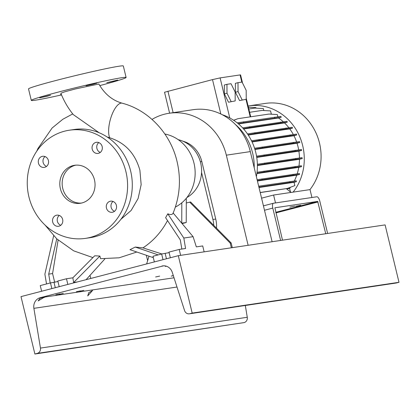 <?xml version="1.0" encoding="UTF-8"?>
<svg xmlns="http://www.w3.org/2000/svg" width="420" height="420" viewBox="0 0 420 420"><rect width="100%" height="100%" fill="white"/><g stroke="black" fill="none" stroke-linecap="round" stroke-linejoin="round"><path stroke-width="0.63" d="M120.86 219.356L131.103 210.504L138.112 198.513L141.157 184.637L139.907 170.336C135.261 153.599 125.192 142.742 109.699 137.776A19.21 7.166 -74.8 0 1 110.995 117.369A19.21 7.166 -74.8 0 1 121.013 103.136A19.21 7.166 -74.8 0 1 122.194 103.194C112.45 100.475 104.669 94.08 98.863 84.005L75.747 88.867L64.969 91.749L60.837 93.245C63.934 101.036 68.087 108.155 73.29 114.608L99.094 132.71M109.699 137.776L107.231 137.046M110.108 201.275A5.617 5.14 -98.5 0 0 106.386 207.758A5.617 5.14 -98.5 0 0 112.255 212.284A5.617 5.14 -98.5 0 0 112.744 212.184A5.617 5.14 -98.5 0 0 116.466 205.7A5.617 5.14 -98.5 0 0 110.597 201.175A5.617 5.14 -98.5 0 0 110.108 201.275M113.043 201.453A5.617 5.14 -98.5 0 0 111.043 206.787A5.617 5.14 -98.5 0 0 114.508 211.307M56.348 215.261A5.617 5.14 -98.5 0 0 52.626 221.739A5.617 5.14 -98.5 0 0 58.495 226.27A5.617 5.14 -98.5 0 0 58.984 226.17A5.617 5.14 -98.5 0 0 62.706 219.686A5.617 5.14 -98.5 0 0 56.842 215.161A5.617 5.14 -98.5 0 0 56.348 215.261M59.283 215.439A5.617 5.14 -98.5 0 0 57.283 220.773A5.617 5.14 -98.5 0 0 60.748 225.288M42.105 156.398A5.617 5.14 -98.5 0 0 38.388 162.876A5.617 5.14 -98.5 0 0 44.252 167.402A5.617 5.14 -98.5 0 0 44.746 167.302A5.617 5.14 -98.5 0 0 48.468 160.823A5.617 5.14 -98.5 0 0 42.599 156.292A5.617 5.14 -98.5 0 0 42.105 156.398M45.045 156.571A5.617 5.14 -98.5 0 0 43.04 161.905A5.617 5.14 -98.5 0 0 46.51 166.425M92.206 149.158A5.617 5.14 -98.5 0 0 98.012 153.421A5.617 5.14 -98.5 0 0 102.165 146.57A5.617 5.14 -98.5 0 0 96.359 142.312A5.617 5.14 -98.5 0 0 92.206 149.158M98.8 142.59A5.617 5.14 -98.5 0 0 96.905 148.459A5.617 5.14 -98.5 0 0 100.27 152.439M61.399 94.631L60.459 94.731L61.304 94.406M47.376 96.175L39.69 97.823L50.605 95.183L47.376 96.175M93.723 84.115L86.032 85.769L96.947 83.129L93.723 84.115M114.497 81.023L106.806 82.677L117.721 80.036L114.497 81.023M92.915 257.602L73.642 250.824L56.774 238.87L45.04 225.062M136.836 252.021L119.133 257.801L100.543 258.683L99.897 256.053L94.715 255.785L72.849 277.814L73.636 282.502L77.338 281.951M173.119 213.14L173.145 213.071C179.891 196.418 181.193 179.219 177.046 161.474C170.578 133.613 148.811 110.145 122.194 103.194M204.136 251.843L202.708 245.936L196.334 246.887L193.09 236.665L173.171 213.019C172.447 214.704 170.657 214.972 167.79 213.817L165.611 217.691L180.306 239.899L181.844 249.044M153.332 257.665L129.985 249.679L135.261 247.06L142.963 247.868A79.102 72.429 -98.5 0 0 167.517 220.573M72.912 165.632A19.21 17.593 -98.5 0 0 60.186 187.803A19.21 17.593 -98.5 0 0 80.257 203.291A19.21 17.593 -98.5 0 0 81.942 202.949A19.21 17.593 -98.5 0 0 94.668 180.773A19.21 17.593 -98.5 0 0 74.597 165.286A19.21 17.593 -98.5 0 0 72.912 165.632M75.779 165.154A19.21 17.593 -98.5 0 0 75.264 165.28A19.21 17.593 -98.5 0 0 62.423 186.816A19.21 17.593 -98.5 0 0 81.422 203.075M85.481 238.371L90.179 237.673A54.679 50.069 -98.5 0 0 94.973 236.696A54.679 50.069 -98.5 0 0 131.198 173.581A54.679 50.069 -98.5 0 0 74.072 129.507L69.373 130.205A54.679 50.069 -98.5 0 0 64.58 131.182A54.679 50.069 -98.5 0 0 28.355 194.297A54.679 50.069 -98.5 0 0 85.481 238.371A54.679 50.069 -98.5 0 0 90.274 237.395A54.679 50.069 -98.5 0 0 126.493 174.279A54.679 50.069 -98.5 0 0 69.373 130.205M186.869 197.578A31.08 28.46 -98.5 0 0 201.227 165.853A31.08 28.46 -98.5 0 0 178.248 139.687M175.366 207.081A38.661 35.401 -98.5 0 0 194.728 167.039A38.661 35.401 -98.5 0 0 164.871 134.022M61.52 94.915A48.767 1.911 -13.6 0 1 31.3 100.396A48.767 1.911 -13.6 0 1 59.315 91.817A48.767 1.911 -13.6 0 1 126.105 77.464A48.767 1.911 -13.6 0 1 99.782 85.601M31.3 100.396L28.523 88.914A48.767 1.911 -13.6 0 1 56.537 80.336A48.767 1.911 -13.6 0 1 123.328 65.982L126.105 77.464M232.297 247.648L231.168 242.975L190.591 201.962L186.286 202.981L186.296 198.292M231.357 247.79L230.228 243.117L189.651 202.104M231.168 242.975L230.228 243.117M149.006 256.184L146.643 263.923M182.086 223.603L186.233 222.521L186.286 202.981M170.352 257.754L168.982 252.095L179.209 249.438L185.577 248.488L183.823 238.04L193.09 236.665M179.209 249.438L180.637 255.339M154.361 261.917L152.99 256.258L161.642 254.006L169.108 252.625M161.642 254.006L163.013 259.665M142.963 247.868L161.879 253.969M158.188 254.903L135.261 247.06M183.823 238.04L167.79 213.817M54.684 282.277L52.574 273.556L58.118 240.093M50.19 282.996L48.699 274.134L52.574 273.556M41.627 291.244L40.262 285.579L50.484 282.923L57.955 281.542M50.484 282.923L51.854 288.582M53.65 235.778L44.877 274.187L46.52 283.952M90.001 275.347L90.752 278.46M59.194 286.671L57.824 281.012L66.476 278.759L67.846 284.424M66.476 278.759L72.849 277.814M86.079 279.678L104.864 258.92M73.636 282.502L99.897 256.053M48.699 274.134L56.758 238.849M181.745 223.193L181.818 202.802M181.766 223.188L186.233 222.521M146.333 255.271L147.641 260.668M248.136 245.291L226.338 155.174A55.272 50.61 -98.5 0 0 169.171 113.258A55.272 50.61 -98.5 0 0 152.014 119.417M272.108 241.721L250.309 151.604A55.272 50.61 -98.5 0 0 193.142 109.688L169.171 113.258M216.515 228.165A27.636 25.305 -98.5 0 0 215.738 219.061L201.826 161.553A27.636 25.305 -98.5 0 0 182.794 141.157M201.558 172.515L212.919 219.476A27.636 25.305 81.5 0 1 213.738 225.362M248.094 105.987A52.316 47.901 81.5 0 1 248.566 105.914L265.382 103.409A52.316 47.901 81.5 0 1 319.494 143.084A52.316 47.901 81.5 0 1 309.955 189.62M248.566 105.914A52.316 47.901 81.5 0 1 302.673 145.588A52.316 47.901 81.5 0 1 293.139 192.124M235.253 124.352A52.316 47.901 81.5 0 1 252.614 153.037A52.316 47.901 81.5 0 1 254.205 167.706M222.138 114.665A52.316 47.901 81.5 0 1 255.791 152.565A52.316 47.901 81.5 0 1 256.368 176.657M311.934 197.505L310.023 189.609L273.593 195.032L261.571 198.161M275.504 202.928L273.593 195.032M291.07 192.434L286.372 188.701M290.53 187.247A47.082 43.113 81.5 0 1 289.616 188.465L286.634 188.911M289.616 188.465L290.456 191.945M235.19 100.936L235.142 92.022L231.026 83.711L226.952 84.32L224.333 85.003L224.38 93.917L228.501 102.223L235.19 100.936L228.501 102.223M226.952 84.32L227 93.235L224.38 93.917M227 93.235L231.121 101.54M169.607 113.195L164.54 92.248L212.504 79.611L220.096 77.9L240.072 74.923L240.576 74.897L242.54 83.013M239.547 100.58L246.236 99.293L246.188 90.379L242.072 82.068L237.998 82.677L235.379 83.354L235.426 92.269L239.547 100.58L246.236 99.293M270.475 114.156L271.315 114.035A47.082 43.113 81.5 0 1 271.787 114.24M248.241 135.067L289.742 128.882A47.082 43.113 81.5 0 1 293.302 134.489M257.387 165.538L299.476 159.269A47.082 43.113 81.5 0 1 298.972 166.01M238.497 123.942L278.497 117.983A47.082 43.113 81.5 0 1 283.306 121.763M257.423 181.01L296.772 175.151A47.082 43.113 81.5 0 1 294.299 181.015M256.741 157.421L298.888 151.142A47.082 43.113 81.5 0 1 299.465 157.957M243.626 129.008L284.54 122.913A47.082 43.113 81.5 0 1 288.834 127.691M256.877 173.591L298.762 167.354A47.082 43.113 81.5 0 1 297.224 173.775M252.073 141.955L293.947 135.718A47.082 43.113 81.5 0 1 296.609 141.955M254.951 149.478L297.029 143.215A47.082 43.113 81.5 0 1 298.678 149.856M256.027 108.134L255.906 107.62L248.378 107.158M263.818 110.513L263.351 108.586L255.019 108.071L248.824 108.995M271.315 114.035L270.564 110.927L262.232 110.413L249.622 112.292M277.862 116.765L277.331 114.581L269 114.067L237.962 118.687L233.62 120.251M278.497 117.983L281.185 117.285L280.964 116.382L237.179 122.85M284.54 122.913L287.254 122.21L287.033 121.306L242.603 127.88M289.742 128.882L292.478 128.173L292.257 127.27L247.459 133.906M293.947 135.718L296.699 135.004L296.483 134.101L251.501 140.763M297.029 143.215L299.796 142.496L299.576 141.593L254.567 148.26M298.888 151.142L301.67 150.418L301.455 149.52L256.541 156.172M299.476 159.269L302.269 158.545L302.054 157.642L257.365 164.257M298.762 167.354L301.576 166.625L301.355 165.722L257.04 172.274M296.772 175.151L299.607 174.416L299.387 173.513L257.113 179.723M258.998 187.52L294.058 182.301L296.42 181.687L296.205 180.784L258.678 186.202M294.058 182.301L294.856 185.593L287.343 188.465L260.201 192.507M237.998 82.677L238.046 91.592L235.426 92.269M238.046 91.592L242.167 99.897M299.796 142.496L293.417 143.273L293.202 142.37M293.417 143.273L262.379 147.893L262.164 146.99M262.379 147.893L254.851 149.153M296.699 135.004L290.32 135.781L290.105 134.878M290.32 135.781L259.287 140.401L259.067 139.503M259.287 140.401L251.921 141.635M301.576 166.625L295.197 167.402L294.982 166.499M295.197 167.402L264.159 172.022L263.944 171.119M264.159 172.022L256.925 173.229M287.254 122.21L280.875 122.987L280.655 122.084M280.875 122.987L249.837 127.607L249.622 126.704M249.837 127.607L243.348 128.693M301.67 150.418L295.292 151.2L295.076 150.297M295.292 151.2L264.259 155.82L264.038 154.917M264.259 155.82L256.688 157.085M296.42 181.687L290.042 182.464L289.826 181.561M290.042 182.464L259.009 187.084L258.788 186.181M287.343 188.465L260.227 192.591M299.607 174.416L293.228 175.192L293.008 174.29M293.228 175.192L262.19 179.812L261.975 178.915M262.19 179.812L257.329 180.626M237.962 118.687L233.714 120.314M281.185 117.285L238.13 123.627M274.806 118.062L274.586 117.164M243.768 122.687L243.547 121.784M302.269 158.545L295.895 159.322L295.675 158.419M295.895 159.322L264.857 163.942L264.637 163.044M264.857 163.942L257.387 165.191M292.478 128.173L286.099 128.951L285.878 128.048M286.099 128.951L255.061 133.571L254.846 132.673M255.061 133.571L248.031 134.747M294.835 206.12L289.847 207.134L294.835 206.12M300.709 205.249L295.722 206.257L300.709 205.249M327.621 233.452L319.793 201.096A4.73 1.89 75.4 0 0 316.801 196.781L273.562 203.222A4.73 1.89 75.4 0 0 273.483 203.238A4.73 1.89 75.4 0 0 272.79 208.094L280.618 240.45M282.497 240.172L274.895 207.779L317.678 201.411L325.742 233.73M55.802 294.808L59.85 293.937L55.802 294.808M166.094 266.123L165.26 266.411L166.425 266.222M79.774 291.239L83.822 290.367L79.774 291.239M88.757 292.651L87.722 295.901L92.51 290.551L88.757 292.651M155.631 276.969L159.679 276.098L155.631 276.969M76.361 291.748L80.409 290.876L76.361 291.748M59.21 294.299L63.257 293.428L59.21 294.299M173.303 275.531L171.224 276.113L173.35 275.683M43.36 297.775L38.157 300.909L40.068 298.268L45.665 296.762L43.36 297.775M164.483 265.834L163.826 265.808M161.868 266.065A9.46 8.662 81.5 0 1 162.697 265.897A9.46 8.662 81.5 0 1 172.274 272.339L184.574 310.59A4.73 4.331 -98.5 0 0 189.362 313.814A4.73 4.331 -98.5 0 0 189.777 313.73L192.187 313.1L178.3 255.691L21 296.609L34.892 354.018L37.301 353.393A4.73 4.331 -98.5 0 0 40.457 348.08L33.889 308.338A9.46 8.662 81.5 0 1 40.205 297.712L163.543 265.818M189.362 313.814L396.175 283.017A4.73 4.331 -98.5 0 0 396.59 282.933L399 282.303L192.187 313.1M34.892 354.018L244.109 322.597A4.73 4.331 -98.5 0 0 247.27 317.284L245.317 305.482M399 282.303L385.108 224.894L178.3 255.691M165.165 253.481L166.446 258.772M54.007 282.397L55.288 287.69M250.309 151.604L226.338 155.174M200.361 161.768L201.826 161.553M212.919 219.476L215.738 219.061M240.072 74.923L241.81 82.105M245.984 99.356L250.22 116.865M220.096 77.9L229.787 117.952M212.504 79.611L220.826 114.009M167.937 91.208L173.129 112.67M263.435 205.853L273.404 203.259M275.762 212.315L317.678 201.411M272.79 208.094L264.495 210.252M318.05 201.947L275.903 212.914M176.999 287.028L33.889 308.338M42.378 297.392L40.205 297.712M174.027 277.788L45.087 296.987M396.59 282.933L189.777 313.73M247.27 317.284L40.457 348.08M244.109 322.597L37.301 353.393M36.755 151.195L37.921 148.533L52.09 128.037L62.801 119.291L72.733 113.909M246.23 98.28L250.709 116.792M273.483 203.238L263.429 205.853"/></g></svg>
